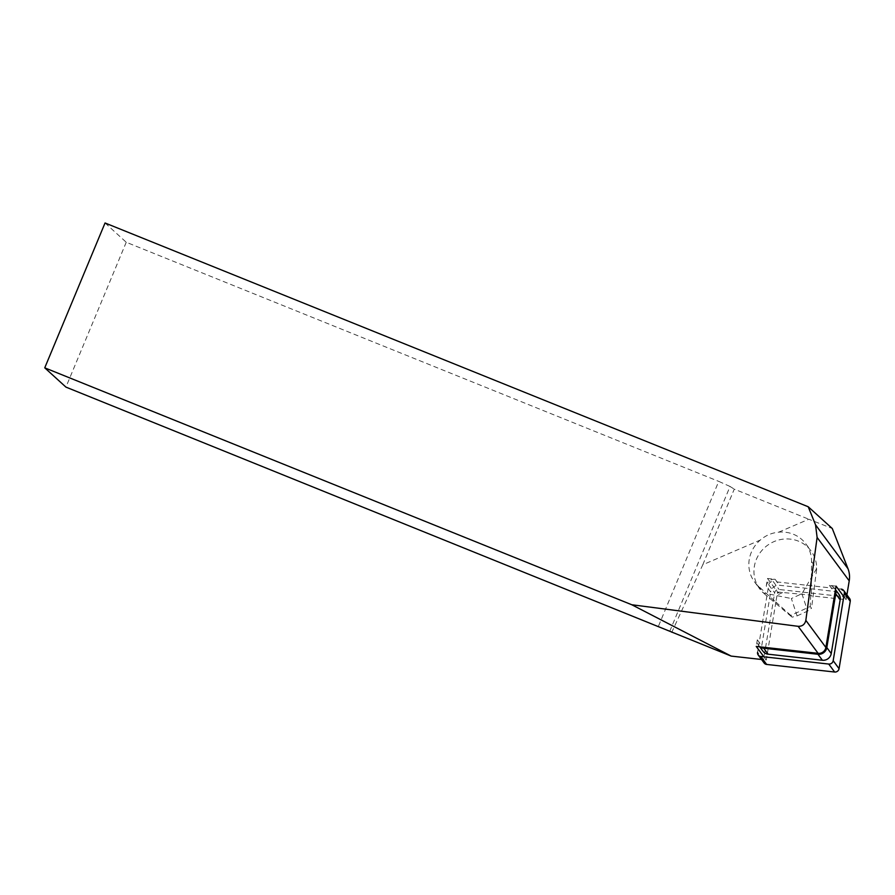 <?xml version="1.0" encoding="UTF-8"?>
<svg xmlns="http://www.w3.org/2000/svg" width="895" height="895" viewBox="0 0 895 895"><rect width="100%" height="100%" fill="white"/><g stroke="black" fill="none" stroke-linecap="round" stroke-linejoin="round"><path stroke-width="0.67" stroke-dasharray="4.47 3.36" d="M836.053 586.113L829.385 585.364A7.865 7.451 143.5 0 1 835.404 590.006M766.254 586.001A7.865 7.451 143.5 0 1 775.115 579.3L767.507 578.45L766.254 586.001L770.673 591.987A7.865 7.451 143.5 0 1 779.534 585.285L833.804 591.338A7.865 7.451 143.5 0 1 838.872 594.224M760.157 646.861A7.865 7.451 143.5 0 1 757.327 639.813L756.23 646.425M846.905 594.862L846.099 599.695L811.262 595.801L810.713 595.063L777.542 592.043L775.864 602.156L758.222 586.001A31.929 30.273 143.5 0 1 754.519 581.884A31.929 30.273 143.5 0 1 760.325 540.043C765.617 535.467 771.725 532.849 778.639 532.189A31.929 30.273 143.5 0 1 805.88 543.914A31.929 30.273 143.5 0 1 811.552 561.59L811.262 595.801M778.639 532.189L808.812 519.234L832.283 528.52M775.864 602.156L766.265 660.007L761.522 659.481M671.664 632.552L702.788 564.745L760.325 540.043M702.788 564.745L734.258 489.14L808.812 519.234M669.74 631.333L730.04 486.466L734.258 489.14M730.04 486.466L718.741 481.376L658.44 626.231M105.051 222.978L126.24 242.254L718.741 481.376M763.905 656.818L766.265 660.007M843.806 596.596L846.099 599.695M126.24 242.254L65.939 387.11M757.327 639.813L761.746 645.787L770.673 591.987M767.507 578.45L777.542 592.043M775.115 579.3L779.534 585.285M829.385 585.364L833.804 591.338M797.098 615.905L807.637 611.072L811.519 608.276L810.232 606.53L790.8 615.424L792.086 617.17L797.098 615.905L791.37 598.542L801.909 593.721L816.665 568.504A31.929 30.273 143.5 0 0 810.982 550.828A31.929 30.273 143.5 0 0 767.306 545.458A31.929 30.273 143.5 0 0 759.631 588.787A31.929 30.273 143.5 0 0 763.334 592.904L791.37 598.542M801.909 593.721L807.637 611.072M810.713 595.063L810.232 606.53M816.654 569.354L811.519 608.276M763.95 593.474L792.086 617.17M790.8 615.424L775.629 601.843M763.032 651.314A7.865 7.451 143.5 0 1 761.746 645.787M764.117 662.994A3.927 3.725 143.5 0 1 763.469 660.23L774.656 592.837A3.927 3.725 -36.5 0 1 779.086 589.481L847.073 597.077A3.927 3.725 143.5 0 1 849.601 598.509M847.073 597.077L841.177 589.1L773.19 581.504L779.086 589.481M763.469 660.23L757.573 652.265L768.76 584.86A3.927 3.725 143.5 0 1 773.19 581.504M811.552 561.59L816.665 568.504M758.222 586.001L763.334 592.904M779.489 592.255L777.352 593.24M782.588 592.568L777.005 595.13M768.76 584.86L774.656 592.837M754.519 581.884L759.631 588.787M805.88 543.914L810.982 550.828M758.613 645.34L759.71 646.805M834.453 588.239L835.471 589.615"/><path stroke-width="1.34" d="M843.806 596.596L836.053 586.113L825.872 647.465A6.88 6.522 143.5 0 1 818.108 653.328L756.23 646.425L763.905 656.818M761.522 659.481L731.181 656.091L631.78 604.751L798.139 626.321C802.3 626.433 804.862 624.453 805.836 620.358L817.113 537.425L815.535 524.806L808.219 506.76L832.283 528.52L847.99 568.705A24.568 23.292 143.5 0 1 849.221 580.855L846.905 594.862M731.181 656.091L65.939 387.11L44.75 367.834L631.78 604.751M808.219 506.76L105.051 222.978L44.75 367.834M835.404 590.006A7.865 7.451 143.5 0 1 835.751 593.765L826.823 647.577A7.865 7.451 143.5 0 1 817.952 654.279L763.681 648.215A7.865 7.451 143.5 0 1 760.157 646.861M835.471 589.615L838.872 594.224A7.865 7.451 143.5 0 1 840.17 599.74L831.242 653.551A7.865 7.451 143.5 0 1 822.371 660.253L768.1 654.189A7.865 7.451 143.5 0 1 763.032 651.314L759.71 646.805M757.573 652.265A3.927 3.725 -36.5 0 0 760.761 656.46L766.657 664.437L834.632 672.022A3.927 3.725 -36.5 0 0 839.062 668.677L850.25 601.272A3.927 3.725 143.5 0 0 849.601 598.509L843.705 590.543A3.927 3.725 -36.5 0 0 841.177 589.1M766.657 664.437A3.927 3.725 143.5 0 1 764.117 662.994L758.222 655.017M843.705 590.543A3.927 3.725 -36.5 0 1 844.354 593.296L833.178 660.7A3.927 3.725 143.5 0 1 828.736 664.056L760.761 656.46M818.108 653.328L798.139 626.321M849.221 580.855L817.113 537.425M825.872 647.465L805.836 620.358M847.99 568.705L815.535 524.806M826.823 647.577L831.242 653.551M817.952 654.279L822.371 660.253M763.681 648.215L768.1 654.189M835.751 593.765L840.17 599.74M844.354 593.296L850.25 601.272M833.178 660.7L839.062 668.677M828.736 664.056L834.632 672.022"/></g></svg>
